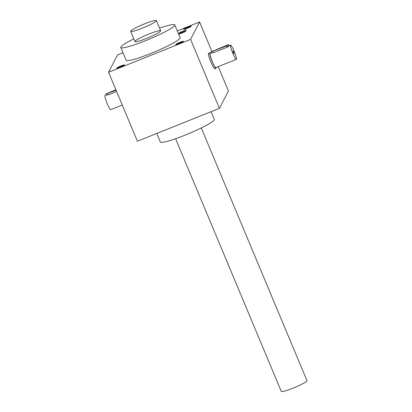 <?xml version="1.0" encoding="UTF-8"?>
<svg xmlns="http://www.w3.org/2000/svg" width="412" height="412" viewBox="0 0 412 412"><rect width="100%" height="100%" fill="white"/><g stroke="black" fill="none" stroke-linecap="round" stroke-linejoin="round"><path stroke-width="0.62" d="M216.063 68.227L214.781 68.742A8.358 1.107 -111.8 0 1 211.006 62.274A8.358 1.107 -111.8 0 1 208.565 53.225L209.847 52.71A8.358 1.107 68.2 0 0 211.928 60.878A8.358 1.107 68.2 0 0 216.063 68.227A8.358 1.107 68.2 0 0 216.212 67.413M180.724 32.754A2.74 0.309 -22.7 0 0 179.581 33.48L179.338 33.949M219.431 108.346L190.591 39.403L108.572 72.265L137.412 141.208L219.431 108.346L228.428 90.944L218.242 66.605M108.572 72.265L117.564 54.858L122.987 52.684M211.845 51.304L199.583 21.996L177.299 30.926M190.591 39.403L199.583 21.996M180.502 33.212L180.889 32.44L182.593 31.549L186.296 30.189A2.74 0.309 -22.7 0 0 186.301 30.143A2.74 0.309 -22.7 0 0 183.994 30.782L182.109 31.533A2.74 0.309 -22.7 0 0 179.369 32.965L178.875 33.918A2.74 0.309 -22.7 0 0 178.87 33.964A2.74 0.309 -22.7 0 0 181.182 33.331L183.062 32.574A2.74 0.309 -22.7 0 0 185.807 31.142L180.502 33.212L180.636 33.537M120.994 65.925A4.177 0.469 157.3 0 1 124.512 65.014A4.177 0.469 157.3 0 1 120.84 67.001A4.177 0.469 157.3 0 1 116.848 68.217A4.177 0.469 157.3 0 1 120.994 65.925M179.946 42.302A4.177 0.469 157.3 0 1 183.464 41.396A4.177 0.469 157.3 0 1 179.792 43.384A4.177 0.469 157.3 0 1 175.8 44.599A4.177 0.469 157.3 0 1 179.946 42.302M187.831 27.048A4.177 0.469 157.3 0 1 191.348 26.141A4.177 0.469 157.3 0 1 187.676 28.129A4.177 0.469 157.3 0 1 183.685 29.345A4.177 0.469 157.3 0 1 187.831 27.048M174.776 24.9L180.116 37.667A29.247 3.291 157.3 0 1 154.402 51.994A29.247 3.291 157.3 0 1 126.149 60.245L120.809 47.478A29.247 3.291 -22.7 0 0 147.259 39.974A29.247 3.291 -22.7 0 0 174.703 25.405A29.247 3.291 -22.7 0 0 174.776 24.9A29.247 3.291 -22.7 0 0 159.526 28.145M133.828 38.893A29.247 3.291 -22.7 0 0 120.809 47.478M148.902 34.041A13.931 1.566 157.3 0 1 160.629 31.013A13.931 1.566 157.3 0 1 148.397 37.636A13.931 1.566 157.3 0 1 135.095 41.694A13.931 1.566 157.3 0 1 148.902 34.041M156.771 133.452L160.33 141.96A29.247 3.291 -22.7 0 0 186.785 134.451A29.247 3.291 -22.7 0 0 214.23 119.887A29.247 3.291 -22.7 0 0 214.297 119.382L211.083 111.693M184.731 29.185A3.651 0.412 157.3 0 1 187.99 27.614A3.651 0.412 157.3 0 1 190.499 26.775M176.846 44.444A3.651 0.412 157.3 0 1 180.106 42.869A3.651 0.412 157.3 0 1 182.614 42.029M117.899 68.062A3.651 0.412 157.3 0 1 121.154 66.486A3.651 0.412 157.3 0 1 123.662 65.652M184.391 31.997L184.262 31.698M233.748 53.4L232.878 51.227M226.94 45.202L210.867 51.948L226.585 45.886L228.82 44.687L226.94 45.202M234.073 51.073A7.658 1.015 68.2 0 0 230.612 45.145A7.658 1.015 68.2 0 0 232.517 52.628A7.658 1.015 68.2 0 0 236.308 59.364A7.658 1.015 68.2 0 0 234.073 51.073M236.308 59.364L215.806 67.578A7.658 1.015 -111.8 0 1 212.345 61.651A7.658 1.015 -111.8 0 1 210.105 53.359L211.263 52.896M210.867 51.948L211.294 52.978L213.298 52.762L227.141 47.215C229.767 45.593 229.886 45.366 227.496 46.525M233.594 51.994L232.816 50.727L234.047 53.802L233.594 51.994M210.517 53.194A8.358 1.107 68.2 0 0 209.847 52.71M115.865 89.703L105.781 94.054L116.06 90.171M122.287 105.05L110.715 109.685A7.658 1.015 -111.8 0 1 107.259 103.757A7.658 1.015 -111.8 0 1 105.019 95.46L106.172 95.002M116.617 91.495L108.212 94.863L106.208 95.084L105.781 94.054M201.283 127.967L306.981 380.652A13.931 1.566 157.3 0 1 294.74 387.471A13.931 1.566 157.3 0 1 281.283 391.4L175.584 138.715M144.633 23.824A13.931 1.566 157.3 0 1 156.369 20.6A13.931 1.566 157.3 0 1 144.123 27.419A13.931 1.566 157.3 0 1 130.671 31.348A13.931 1.566 157.3 0 1 144.633 23.824M179.581 33.48L179.369 32.965M212.747 51.433L213.298 52.762M226.585 45.886L227.141 47.215M107.656 93.539L108.212 94.863M230.612 45.145L229.242 45.691M229.247 45.711L228.82 44.687M160.644 30.812L156.369 20.6M134.945 41.566L130.671 31.348"/></g></svg>
